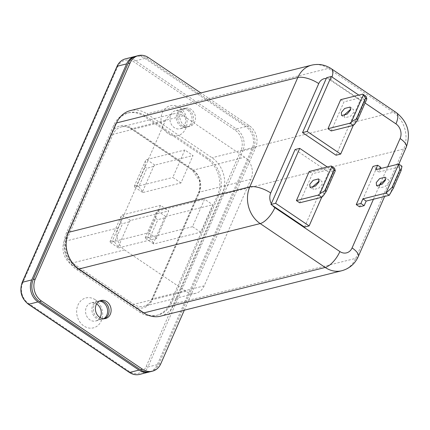 <?xml version="1.0" encoding="UTF-8"?>
<svg xmlns="http://www.w3.org/2000/svg" width="430" height="430" viewBox="0 0 430 430"><rect width="100%" height="100%" fill="white"/><g stroke="black" fill="none" stroke-linecap="round" stroke-linejoin="round"><path stroke-width="0.32" stroke-dasharray="2.15 1.61" d="M312.728 187.491L313.346 189.603L318.829 188.2L322.188 184.212L321.898 181.111L319.243 181.019M379.201 185.787L379.819 187.905L385.296 186.496L388.656 182.513L388.365 179.407L385.71 179.315M344.274 115.632L344.892 117.75L350.369 116.342L353.729 112.359L353.438 109.252L350.783 109.161M181.25 111.838A9.315 7.767 -104.1 0 1 185.626 121.287A9.315 7.767 -104.1 0 1 180.046 128.78A9.315 7.767 -104.1 0 1 174.311 127.645A9.315 7.767 -104.1 0 1 169.941 118.196A9.315 7.767 -104.1 0 1 175.515 110.704A9.315 7.767 -104.1 0 1 181.25 111.838M187.604 110.241A9.315 7.767 -104.1 0 1 191.979 119.696A9.315 7.767 -104.1 0 1 186.4 127.183A9.315 7.767 -104.1 0 1 180.665 126.055A9.315 7.767 -104.1 0 1 176.295 116.6A9.315 7.767 -104.1 0 1 181.869 109.112A9.315 7.767 -104.1 0 1 187.604 110.241M179.767 107.602A15.41 12.852 -104.1 0 1 185.712 128.57A15.41 12.852 -104.1 0 1 168.286 133.762A15.41 12.852 -104.1 0 1 162.346 112.794A15.41 12.852 -104.1 0 1 179.767 107.602M100.04 317.571A9.315 7.767 -104.1 0 1 95.664 321.006A9.315 7.767 -104.1 0 1 89.929 319.872A9.315 7.767 -104.1 0 1 85.559 310.422A9.315 7.767 -104.1 0 1 91.138 302.93A9.315 7.767 -104.1 0 1 96.61 303.892M103.705 318.727A9.315 7.767 -104.1 0 1 102.017 319.409A9.315 7.767 -104.1 0 1 96.282 318.281A9.315 7.767 -104.1 0 1 91.912 308.831A9.315 7.767 -104.1 0 1 97.486 301.339A9.315 7.767 -104.1 0 1 99.298 301.145M95.39 299.828A15.41 12.852 -104.1 0 1 101.329 320.796A15.41 12.852 -104.1 0 1 83.904 325.988A15.41 12.852 -104.1 0 1 77.964 305.02A15.41 12.852 -104.1 0 1 95.39 299.828M189.049 109.881A9.315 7.767 -104.1 0 1 193.419 119.336A9.315 7.767 -104.1 0 1 187.846 126.823A9.315 7.767 -104.1 0 1 182.11 125.694A9.315 7.767 -104.1 0 1 177.735 116.24A9.315 7.767 -104.1 0 1 183.314 108.752A9.315 7.767 -104.1 0 1 189.049 109.881M184.164 125.178A9.315 7.767 75.9 0 0 189.899 126.307A9.315 7.767 75.9 0 0 195.473 118.82A9.315 7.767 75.9 0 0 191.103 109.365A9.315 7.767 75.9 0 0 185.368 108.236A9.315 7.767 75.9 0 0 179.794 115.724A9.315 7.767 75.9 0 0 184.164 125.178M104.469 318.711A9.315 7.767 -104.1 0 1 103.463 319.049A9.315 7.767 -104.1 0 1 97.728 317.921A9.315 7.767 -104.1 0 1 93.353 308.466A9.315 7.767 -104.1 0 1 98.932 300.978A9.315 7.767 -104.1 0 1 99.98 300.806M321.721 197.262L333.245 171.006L327.278 166.974M309.175 171.516L312.443 173.725L299.688 202.788M353.267 125.404L364.79 99.153L358.819 95.121M340.716 99.658L343.989 101.867L331.229 130.93M336.061 155.23L360.168 100.308L326.633 77.68M304.521 227.088L328.627 172.167L295.104 149.532M359.528 206.819L376.304 168.603L373.03 166.394M200.697 232.195L192.516 226.674L204.572 199.214L212.748 204.734L200.697 232.195L153.709 243.971L153.488 243.009L164.54 217.838L165.765 216.51L212.748 204.734M165.12 121.255A16.179 13.491 -104.1 0 1 173.451 113.843A16.179 13.491 -104.1 0 1 183.416 115.804L244.74 157.208A16.179 13.491 -104.1 0 1 250.98 179.224L204.169 285.859A16.179 13.491 -104.1 0 1 195.838 293.276A16.179 13.491 -104.1 0 1 185.878 291.309L124.549 249.905A16.179 13.491 -104.1 0 1 118.309 227.895L165.12 121.255L113.036 134.31A16.179 13.491 -104.1 0 1 121.368 126.898A16.179 13.491 -104.1 0 1 131.327 128.86L192.656 170.264A16.179 13.491 -104.1 0 1 198.897 192.28L152.08 298.914A16.179 13.491 -104.1 0 1 143.749 306.332A16.179 13.491 -104.1 0 1 133.789 304.365L72.46 262.961A16.179 13.491 -104.1 0 1 66.225 240.95L113.036 134.31A1.349 0.505 23.7 0 1 111.295 133.805L64.478 240.445A17.528 14.615 75.9 0 0 71.24 264.289L132.564 305.692A17.528 14.615 75.9 0 0 152.381 299.791L199.192 193.151A17.528 14.615 75.9 0 0 192.436 169.302L131.107 127.898A17.528 14.615 75.9 0 0 111.295 133.805M156.649 238.354L148.474 232.834L160.53 205.373L168.705 210.893L156.649 238.354L118.465 247.927L118.245 246.965L129.296 221.789L130.521 220.466L168.705 210.893M180.96 182.976L172.785 177.456L184.835 149.995L193.016 155.515L180.96 182.976L142.776 192.549L142.556 191.581L153.607 166.41L154.832 165.088L193.016 155.515M150.398 371.697A16.179 13.491 75.9 0 0 158.729 364.285L253.56 148.259A16.179 13.491 75.9 0 0 247.32 126.248L146.334 58.066A16.179 13.491 75.9 0 0 136.374 56.104M184.293 310.213L255.613 147.743A16.179 13.491 75.9 0 0 249.378 125.732L200.805 92.939M160.492 316.179A26.966 22.489 75.9 0 0 174.381 303.822L222.396 194.435A26.966 22.489 75.9 0 0 212.001 157.751L146.99 113.864A26.966 22.489 75.9 0 0 130.392 110.591M207.077 158.853L144.114 116.347A26.966 22.489 75.9 0 0 127.511 113.074A26.966 22.489 75.9 0 0 113.627 125.431L66.413 232.985A26.966 22.489 75.9 0 0 76.809 269.669L139.772 312.18A26.966 22.489 75.9 0 0 156.375 315.453A26.966 22.489 75.9 0 0 170.258 303.096L217.472 195.537A26.966 22.489 75.9 0 0 207.077 158.853L208.523 158.493L145.56 115.987A26.966 22.489 75.9 0 0 128.957 112.708A26.966 22.489 75.9 0 0 115.073 125.066L67.859 232.625A26.966 22.489 75.9 0 0 78.255 269.309L141.217 311.815A26.966 22.489 75.9 0 0 157.821 315.088A26.966 22.489 75.9 0 0 171.704 302.731L218.918 195.177A26.966 22.489 75.9 0 0 208.523 158.493M149.672 371.853A16.179 13.491 75.9 0 0 157.289 364.645L252.114 148.619A16.179 13.491 75.9 0 0 245.879 126.608L144.894 58.432A16.179 13.491 75.9 0 0 135.66 56.309M130.521 220.466L122.346 214.946L121.12 216.268L110.069 241.44L110.29 242.407L148.474 232.834M110.29 242.407L118.465 247.927M122.346 214.946L160.53 205.373M120.513 222.315L122.555 223.697L114.52 242.004L112.477 240.623L120.513 222.315L121.12 216.268M165.765 216.51L157.59 210.99L156.364 212.318L145.313 237.489L145.533 238.451L192.516 226.674M145.533 238.451L153.709 243.971M157.59 210.99L204.572 199.214M154.832 165.088L146.651 159.562L145.431 160.89L134.38 186.061L134.601 187.028L172.785 177.456M134.601 187.028L142.776 192.549M146.651 159.562L184.835 149.995M144.824 166.937L146.867 168.318L138.831 186.625L136.788 185.244L144.824 166.937L145.431 160.89M155.757 218.359L157.799 219.741L149.764 238.048L147.721 236.667L155.757 218.359L156.364 212.318M164.54 217.838L157.799 219.741M149.764 238.048L153.488 243.009M145.313 237.489L147.721 236.667M114.52 242.004L118.245 246.965M110.069 241.44L112.477 240.623M129.296 221.789L122.555 223.697M153.607 166.41L146.867 168.318M138.831 186.625L142.556 191.581M134.38 186.061L136.788 185.244M364.79 99.153L360.168 100.308M333.245 171.006L328.627 172.167M380.921 167.447L376.304 168.603M380.405 168.619L378.911 172.022L401.964 166.243L389.209 195.306M366.07 96.331L343.989 101.867M366.548 97.207L354.777 124.033M334.524 168.189L312.443 173.725M335.008 169.065L323.231 195.886M378.911 172.022L375.643 169.812M373.444 199.257L379.384 185.728M380.518 183.142L387.699 166.792M365.054 103.012L330.933 79.975A10.788 8.998 75.9 0 0 328.181 78.712M148.393 57.555L146.334 58.066M160.788 363.769L158.729 364.285M255.613 147.743L253.56 148.259M249.378 125.732L247.32 126.248M311.696 65.145A26.966 22.489 -104.1 0 1 328.3 68.418L146.99 113.864M331.326 68.736A16.179 6.541 -56 0 0 328.3 68.418L393.305 112.305L212.001 157.751M396.331 112.628A16.179 6.541 -56 0 0 393.305 112.305A26.966 22.489 -104.1 0 1 403.7 148.99L222.396 194.435M406.253 147.216A16.179 6.079 23.7 0 1 403.7 148.99L355.685 258.376L174.381 303.822M358.233 256.602A16.179 6.079 23.7 0 1 355.685 258.376A26.966 22.489 -104.1 0 1 341.802 270.733M144.114 116.347L145.56 115.987M113.627 125.431L115.073 125.066M217.472 195.537L218.918 195.177M170.258 303.096L171.704 302.731M139.772 312.18L141.217 311.815M76.809 269.669L78.255 269.309M66.413 232.985L67.859 232.625M129.392 371.482L28.407 303.306A14.83 12.368 -104.1 0 1 22.688 283.128L117.514 67.102A14.83 12.368 -104.1 0 1 134.284 62.108L235.269 130.285A14.83 12.368 -104.1 0 1 240.988 150.462L146.157 366.489A14.83 12.368 -104.1 0 1 129.392 371.482A1.349 0.543 -56 0 0 129.36 372.423M245.879 126.608L236.495 128.962L135.509 60.78A16.179 13.491 75.9 0 0 125.549 58.819M144.894 58.432L135.509 60.78A1.349 0.543 -56 0 0 134.284 62.108M252.114 148.619L242.73 150.973A16.179 13.491 75.9 0 0 236.495 128.962A1.349 0.543 -56 0 0 235.269 130.285M157.289 364.645L147.904 367L242.73 150.973A1.349 0.505 -156.3 0 1 240.988 150.462M139.573 374.412A16.179 13.491 75.9 0 0 147.904 367A1.349 0.505 -156.3 0 1 146.157 366.489M183.416 115.804L131.327 128.86A1.349 0.543 -56 0 1 131.075 128.833L192.403 170.237A1.349 0.543 -56 0 0 192.656 170.264L244.74 157.208M118.309 227.895L66.225 240.95A1.349 0.505 23.7 0 1 64.478 240.445M124.549 249.905L72.46 262.961A1.349 0.543 -56 0 0 71.24 264.289M185.878 291.309L133.789 304.365A1.349 0.543 -56 0 0 132.564 305.692M204.169 285.859L152.08 298.914A1.349 0.505 23.7 0 0 151.871 299.065C150.059 302.962 147.356 305.381 143.749 306.332L195.838 293.276M250.98 179.224L198.897 192.28A1.349 0.505 23.7 0 0 198.681 192.425L151.871 299.065A1.349 0.505 23.7 0 0 152.381 299.791M117.003 66.381A1.349 0.505 -156.3 0 0 117.514 67.102M28.407 303.306A1.349 0.543 -56 0 0 28.375 304.241M22.172 282.408A1.349 0.505 -156.3 0 0 22.688 283.128M199.192 193.151A1.349 0.505 23.7 0 1 198.681 192.425L199.504 190.06L199.509 180.81L192.403 170.237A1.349 0.543 -56 0 1 192.436 169.302M131.107 127.898A1.349 0.543 -56 0 0 131.075 128.833C127.877 126.753 124.641 126.108 121.368 126.898L173.451 113.843M330.933 79.975A16.179 6.541 -56 0 0 332.041 77.04M310.078 187.399L313.346 189.603M376.546 185.696L379.819 187.905M341.619 115.541L344.892 117.75M186.4 127.183L180.046 128.78M102.017 319.409L95.664 321.006M189.899 126.307L187.846 126.823M105.517 318.533L103.463 319.049M100.985 300.462L98.932 300.978M185.368 108.236L183.314 108.752M127.511 113.074L128.957 112.708M156.375 315.453L157.821 315.088M97.486 301.339L91.138 302.93M181.869 109.112L175.515 110.704M398.836 164.115L384.64 196.451M350.165 107.048L353.438 109.252M385.092 177.203L388.365 179.407M318.625 178.901L321.898 181.111"/><path stroke-width="0.64" d="M309.783 184.293L310.078 187.399L315.555 185.991L318.92 182.003L318.625 178.901L313.147 180.31L309.783 184.293M319.243 181.019L313.056 186.502L312.728 187.491M385.387 180.304L382.028 184.293L376.546 185.696L376.255 182.594L379.615 178.606L385.092 177.203L385.387 180.304M385.71 179.315L379.523 184.803L379.201 185.787M341.329 112.44L341.619 115.541L347.101 114.138L350.461 110.15L350.165 107.048L344.688 108.451L341.329 112.44M350.783 109.161L344.597 114.649L344.274 115.632M96.61 303.892A9.315 7.767 -104.1 0 1 96.874 304.064A9.315 7.767 -104.1 0 1 100.04 317.571M99.298 301.145A9.315 7.767 -104.1 0 1 103.221 302.473A9.315 7.767 -104.1 0 1 107.618 310.847A9.315 7.767 -104.1 0 1 103.705 318.727M99.98 300.806A9.315 7.767 -104.1 0 1 104.667 302.107A9.315 7.767 -104.1 0 1 109.064 310.933A9.315 7.767 -104.1 0 1 104.469 318.711M99.781 317.404A9.315 7.767 75.9 0 0 105.517 318.533A9.315 7.767 75.9 0 0 111.091 311.046A9.315 7.767 75.9 0 0 106.721 301.591A9.315 7.767 75.9 0 0 100.985 300.462A9.315 7.767 75.9 0 0 95.412 307.95A9.315 7.767 75.9 0 0 99.781 317.404M327.278 166.974L299.721 148.371L275.614 203.293L309.138 225.927L321.721 197.262M326.209 191.5L323.231 195.886L321.769 197.252L299.688 202.788L296.415 200.579L309.175 171.516L331.256 165.98L334.524 168.189L335.309 170.769L334.046 169.915L324.946 190.646L326.209 191.5L335.309 170.769M358.819 95.121L331.267 76.519L307.154 131.44L340.678 154.074L353.267 125.404M357.755 119.647L354.777 124.033L353.31 125.393L331.229 130.93L327.956 128.72L340.716 99.658L362.796 94.122L366.07 96.331L366.854 98.911L365.591 98.061L356.491 118.793L357.755 119.647L366.854 98.911M299.721 148.371L295.104 149.532L270.981 204.454L304.521 227.088L309.138 225.927M331.267 76.519L326.633 77.68L302.537 132.596L336.061 155.23L340.678 154.074M380.405 168.619L380.921 167.447L377.653 165.238L373.03 166.394L356.255 204.61L359.528 206.819L364.145 205.664L360.877 203.454L356.255 204.61M200.805 92.939L148.393 57.555A16.179 13.491 75.9 0 0 138.428 55.588L136.374 56.104A16.179 13.491 75.9 0 0 128.043 63.516L33.217 279.543A16.179 13.491 75.9 0 0 39.453 301.554L140.438 369.736A16.179 13.491 75.9 0 0 150.398 371.697L152.456 371.181A16.179 13.491 75.9 0 0 160.788 363.769L184.293 310.213M138.428 55.588A16.179 13.491 75.9 0 0 130.096 63L35.271 279.027A16.179 13.491 75.9 0 0 41.506 301.038L142.491 369.219A16.179 13.491 75.9 0 0 152.456 371.181M272.529 205.492A10.788 8.998 75.9 0 0 274.877 207.668L339.888 251.561A16.179 6.541 -56 0 1 325.198 267.46L260.188 223.573A26.966 22.489 -104.1 0 1 249.792 186.889L297.813 77.502A26.966 22.489 -104.1 0 1 311.696 65.145L130.392 110.591A26.966 22.489 75.9 0 0 116.503 122.948L68.488 232.334A26.966 22.489 75.9 0 0 78.883 269.019L143.894 312.906A26.966 22.489 75.9 0 0 160.492 316.179L341.802 270.733A26.966 22.489 -104.1 0 1 325.198 267.46L143.894 312.906M135.66 56.309A16.179 13.491 75.9 0 0 134.934 56.464A16.179 13.491 75.9 0 0 126.603 63.882L31.772 279.903A16.179 13.491 75.9 0 0 38.012 301.919L138.998 370.096A16.179 13.491 75.9 0 0 148.957 372.058A16.179 13.491 75.9 0 0 149.672 371.853M307.154 131.44L302.537 132.596M270.981 204.454L275.614 203.293M360.877 203.454L362.882 198.875L385.936 193.097L398.696 164.034L375.643 169.812L377.653 165.238M393.369 188.232L401.093 170.635L399.83 169.785L392.106 187.378L393.369 188.232L389.22 195.295L366.156 201.084L364.145 205.664M353.31 125.393L350.041 123.184L351.504 121.824L363.28 94.998L362.796 94.122M350.041 123.184L327.956 128.72M321.769 197.252L318.496 195.043L296.415 200.579M318.496 195.043L319.963 193.677L331.734 166.856L331.256 165.98M366.156 201.084L362.882 198.875M389.22 195.295L385.936 193.097M398.696 164.034L401.975 166.233L401.093 170.635M399.83 169.785L398.717 164.034M385.963 193.097L392.106 187.378M319.963 193.677L324.946 190.646M334.046 169.915L331.734 166.856M365.591 98.061L363.28 94.998M351.504 121.824L356.491 118.793M339.888 251.561A10.788 8.998 75.9 0 0 352.084 247.927L373.444 199.257M379.384 185.728L380.518 183.142M387.699 166.792L400.099 138.541A10.788 8.998 75.9 0 0 395.939 123.867L365.054 103.012M326.305 78.443A10.788 8.998 75.9 0 0 318.738 83.608L270.723 192.995A10.788 8.998 75.9 0 0 271.33 203.686M130.096 63L128.043 63.516M35.271 279.027L33.217 279.543M41.506 301.038L39.453 301.554M142.491 369.219L140.438 369.736M274.877 207.668A16.179 6.541 -56 0 1 260.188 223.573L78.883 269.019M270.723 192.995A16.179 6.079 23.7 0 0 249.792 186.889L68.488 232.334M318.738 83.608A16.179 6.079 23.7 0 0 297.813 77.502L116.503 122.948M138.998 370.096L129.613 372.444A16.179 13.491 75.9 0 0 139.573 374.412C136.047 375.239 132.644 374.573 129.36 372.423A1.349 0.543 -56 0 0 129.613 372.444L28.627 304.268L38.012 301.919M31.772 279.903L22.387 282.257A16.179 13.491 75.9 0 0 28.627 304.268A1.349 0.543 -56 0 1 28.375 304.241L129.36 372.423M126.603 63.882L117.218 66.231L22.387 282.257A1.349 0.505 -156.3 0 0 22.172 282.408L117.003 66.381C118.836 62.388 121.685 59.867 125.549 58.819A16.179 13.491 75.9 0 0 117.218 66.231A1.349 0.505 -156.3 0 0 117.003 66.381M352.084 247.927A16.179 6.079 23.7 0 1 358.233 256.602C354.911 263.886 349.429 268.599 341.802 270.733M400.099 138.541A16.179 6.079 23.7 0 1 406.253 147.216L398.836 164.115M395.939 123.867A16.179 6.541 -56 0 0 396.331 112.628C407.79 121.792 411.096 133.321 406.253 147.216M332.041 77.04A16.179 6.541 -56 0 0 331.326 68.736L396.331 112.628M148.957 372.058L139.573 374.412M134.934 56.464L125.549 58.819M28.375 304.241C21.312 298.447 19.248 291.169 22.172 282.408M384.64 196.451L358.233 256.602M331.326 68.736C325.257 64.742 318.716 63.543 311.696 65.145"/></g></svg>
